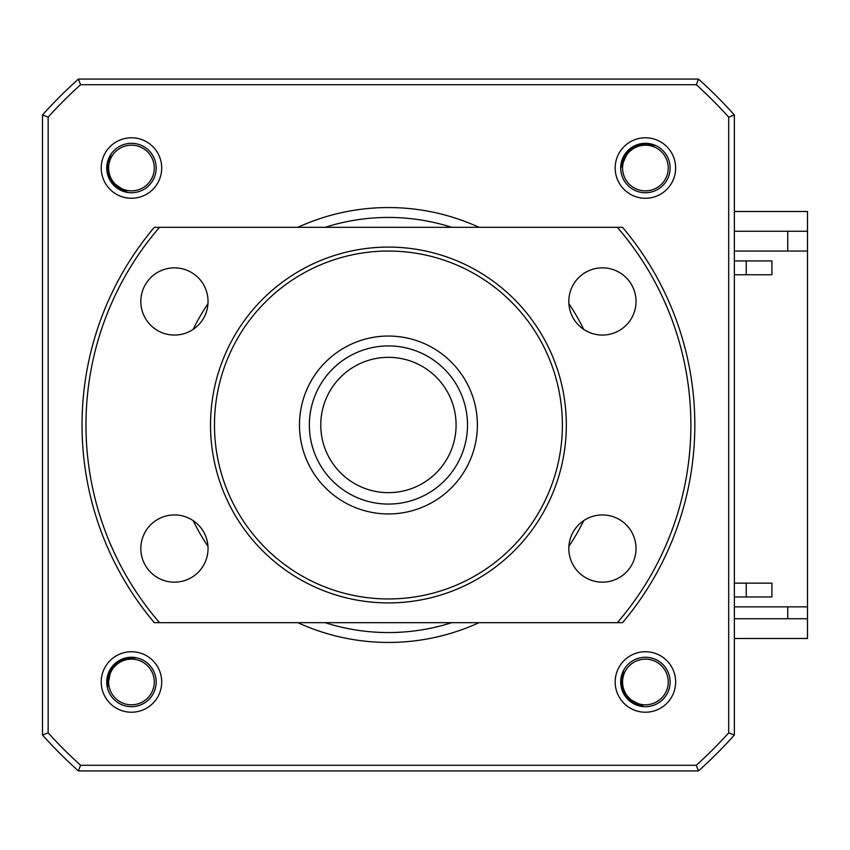 <?xml version="1.0" encoding="UTF-8"?>
<svg xmlns="http://www.w3.org/2000/svg" width="850" height="850" viewBox="0 0 850 850"><rect width="100%" height="100%" fill="white"/><g stroke="black" fill="none" stroke-linecap="round" stroke-linejoin="round"><path stroke-width="1.27" d="M131.452 706.69A24.714 24.714 0 0 0 156.166 681.976A24.714 24.714 0 0 0 131.452 657.263A24.714 24.714 0 0 0 106.749 681.976A24.714 24.714 0 0 0 131.452 706.69M131.452 192.738A24.714 24.714 0 0 0 156.166 168.024A24.714 24.714 0 0 0 131.452 143.31A24.714 24.714 0 0 0 106.749 168.024A24.714 24.714 0 0 0 131.452 192.738M645.405 192.738A24.714 24.714 0 0 0 670.119 168.024A24.714 24.714 0 0 0 645.405 143.31A24.714 24.714 0 0 0 620.702 168.024A24.714 24.714 0 0 0 645.405 192.738M645.405 706.69A24.714 24.714 0 0 0 670.119 681.976A24.714 24.714 0 0 0 645.405 657.263A24.714 24.714 0 0 0 620.702 681.976A24.714 24.714 0 0 0 645.405 706.69M479.017 227.322A217.441 217.441 0 0 0 297.84 227.322M207.974 303.694A217.441 217.441 0 0 0 193.141 329.375M193.141 520.625A217.441 217.441 0 0 0 207.974 546.306M297.84 622.678A217.441 217.441 0 0 0 479.017 622.678M131.452 198.262A30.249 30.249 0 0 0 161.702 168.024A30.249 30.249 0 0 0 131.452 137.774A30.249 30.249 0 0 0 101.214 168.024A30.249 30.249 0 0 0 131.452 198.262M131.452 712.226A30.249 30.249 0 0 0 161.702 681.976A30.249 30.249 0 0 0 131.452 651.737A30.249 30.249 0 0 0 101.214 681.976A30.249 30.249 0 0 0 131.452 712.226M645.405 712.226A30.249 30.249 0 0 0 675.654 681.976A30.249 30.249 0 0 0 645.405 651.737A30.249 30.249 0 0 0 615.166 681.976A30.249 30.249 0 0 0 645.405 712.226M645.405 198.262A30.249 30.249 0 0 0 675.654 168.024A30.249 30.249 0 0 0 645.405 137.774A30.249 30.249 0 0 0 615.166 168.024A30.249 30.249 0 0 0 645.405 198.262M568.894 546.306A217.441 217.441 0 0 0 583.716 520.625M583.716 329.375A217.441 217.441 0 0 0 568.894 303.694M48.153 732.87L48.153 117.13A458.883 458.883 0 0 1 80.559 84.724L696.299 84.724L698.466 79.071A464.536 464.536 0 0 1 734.357 114.963L728.705 117.13L728.705 732.87A458.883 458.883 0 0 1 696.299 765.276L80.559 765.276A458.883 458.883 0 0 1 48.153 732.87L42.5 735.037L42.5 114.963A464.536 464.536 0 0 1 78.391 79.071L698.466 79.071M696.299 84.724A458.883 458.883 0 0 1 728.705 117.13M80.559 84.724L78.391 79.071A464.536 464.536 0 0 0 42.5 114.963L48.153 117.13M734.357 114.963L734.357 735.037L728.705 732.87M734.357 735.037A464.536 464.536 0 0 1 698.466 770.929L696.299 765.276M698.466 770.929L78.391 770.929L80.559 765.276M78.391 770.929A464.536 464.536 0 0 1 42.5 735.037A464.536 464.536 0 0 0 78.391 770.929M734.357 638.488L807.5 638.488L807.5 606.857L734.357 606.857M734.357 231.274L807.5 231.274L807.5 211.512L734.357 211.512M807.5 231.274L807.5 606.857M734.357 618.726L807.5 618.726M787.737 618.726L787.737 606.857M787.737 251.048L787.737 231.274M659.292 149.898A22.833 22.833 0 0 0 627.289 154.137A22.833 22.833 0 0 0 631.518 186.15A22.833 22.833 0 0 0 663.531 181.911A22.833 22.833 0 0 0 659.292 149.898M620.893 164.9L621.095 167.535C622.901 152.628 631.274 144.691 646.213 143.724L655.903 145.658M141.026 661.247A22.833 22.833 0 0 0 110.723 672.403A22.833 22.833 0 0 0 121.879 702.706A22.833 22.833 0 0 0 152.182 691.549A22.833 22.833 0 0 0 141.026 661.247M106.856 684.303L107.631 686.832C106.123 671.904 112.54 662.32 126.905 658.091L136.786 657.847M628.362 666.782A22.833 22.833 0 0 0 630.211 699.019A22.833 22.833 0 0 0 662.447 697.17A22.833 22.833 0 0 0 660.599 664.934A22.833 22.833 0 0 0 628.362 666.782M640.475 706.191L643.121 706.18C628.384 703.279 621.095 694.344 621.233 679.373L623.879 669.853M115.983 151.226A22.833 22.833 0 0 0 114.665 183.494A22.833 22.833 0 0 0 146.923 184.811A22.833 22.833 0 0 0 148.251 152.554A22.833 22.833 0 0 0 115.983 151.226M124.164 191.633L126.799 191.887C112.423 187.553 106.048 177.947 107.652 163.062L111.223 153.85M116.801 187.425L109.884 179.244L108.651 176.46L109.884 179.244L116.801 187.425M107.727 173.326L107.493 172.167M124.674 191.377L123.059 190.846M112.2 182.877L116.726 187.372L112.041 182.665M117.374 187.839L109.948 179.371L108.651 176.46M111.148 181.401L113.826 184.769M109.948 179.371L107.674 173.113M125.375 191.569L120.817 189.89M119.839 189.38L117.534 187.967M116.652 187.308L115.058 185.98M114.038 184.992L113.486 184.407M633.335 703.077L625.122 695.374L623.539 692.612M622.317 689.584L621.966 688.447M640.953 705.883L639.264 705.5M629.499 700.368L632.644 702.674L626.514 697.276M625.122 695.374L622.242 689.371M641.665 705.999L636.969 704.778M635.949 704.374L633.516 703.184M632.57 702.621L631.157 701.675M107.748 676.579L112.731 666.474L117.629 661.969M107.291 684.675L107.164 682.986M109.225 672.116L111.308 668.355L107.939 675.793L110.489 669.662M110.351 669.896L111.308 668.355M107.376 685.387L107.185 680.542M107.27 679.447L107.706 676.781M107.961 675.707L108.46 674.082M623.464 157.548L630.753 148.623M636.108 145.552L637.213 145.127M621.244 165.357L621.488 163.646M627.47 151.608L623.826 156.836L627.651 151.406M624.803 155.114L625.887 153.531L624.803 155.114M621.127 166.717L627.555 151.512L628.745 150.312M630.541 148.782L636.31 145.477M621.169 166.069L622.041 161.298M622.37 160.246L623.379 157.739M623.868 156.751L624.697 155.274M625.696 153.786L626.184 153.138M734.357 251.048L807.5 251.048M734.357 274.763L771.917 274.763L771.917 260.929L734.357 260.929M734.357 596.976L771.917 596.976L771.917 583.143L734.357 583.143M771.917 596.976L746.226 596.976L746.226 583.143M771.917 260.929L746.226 260.929L746.226 274.763M456.089 425A67.66 67.66 0 0 0 388.429 357.34A67.66 67.66 0 0 0 320.769 425A67.66 67.66 0 0 0 388.429 492.66A67.66 67.66 0 0 0 456.089 425M309.358 425A79.071 79.071 0 0 1 388.429 345.929A79.071 79.071 0 0 1 467.5 425A79.071 79.071 0 0 1 388.429 504.071A79.071 79.071 0 0 1 309.358 425M388.429 513.952A88.953 88.953 0 0 1 299.476 425A88.953 88.953 0 0 1 388.429 336.047A88.953 88.953 0 0 1 477.381 425A88.953 88.953 0 0 1 388.429 513.952M388.429 598.952A173.952 173.952 0 0 0 562.381 425A173.952 173.952 0 0 0 388.429 251.048A173.952 173.952 0 0 0 214.476 425A173.952 173.952 0 0 0 388.429 598.952M388.429 247.095A177.905 177.905 0 0 1 566.334 425A177.905 177.905 0 0 1 388.429 602.905A177.905 177.905 0 0 1 210.524 425A177.905 177.905 0 0 1 388.429 247.095M174.441 267.846A33.607 33.607 0 0 0 140.834 301.453A33.607 33.607 0 0 0 174.441 335.059A33.607 33.607 0 0 0 208.048 301.453A33.607 33.607 0 0 0 174.441 267.846M174.441 514.941A33.607 33.607 0 0 0 140.834 548.548A33.607 33.607 0 0 0 174.441 582.154A33.607 33.607 0 0 0 208.048 548.548A33.607 33.607 0 0 0 174.441 514.941M602.416 514.941A33.607 33.607 0 0 0 568.809 548.548A33.607 33.607 0 0 0 602.416 582.154A33.607 33.607 0 0 0 636.023 548.548A33.607 33.607 0 0 0 602.416 514.941M602.416 267.846A33.607 33.607 0 0 0 568.809 301.453A33.607 33.607 0 0 0 602.416 335.059A33.607 33.607 0 0 0 636.023 301.453A33.607 33.607 0 0 0 602.416 267.846M159.524 622.678L617.334 622.678A302.441 302.441 0 0 0 617.334 227.322L159.524 227.322A302.441 302.441 0 0 0 159.524 622.678L154.328 622.678A306.393 306.393 0 0 1 154.328 227.322L159.524 227.322M617.334 227.322L622.529 227.322A306.393 306.393 0 0 1 622.529 622.678L617.334 622.678M451.722 227.322A207.559 207.559 0 0 0 325.146 227.322M325.146 622.678A207.559 207.559 0 0 0 451.722 622.678M126.735 191.877L111.424 181.804M110.872 180.965L109.267 177.969M107.376 171.381L107.483 172.104M107.557 163.519L107.44 164.231M125.502 191.601L124.971 191.462M110.149 179.732L109.438 178.33M108.024 174.516L107.366 171.317M124.259 191.25L120.838 189.901M126.119 191.749L119.043 188.923M117.449 187.893L114.187 185.141M126.299 191.781L118.309 188.477M126.002 191.718L112.126 182.771M107.886 174.027L107.472 172.04M643.046 706.18L626.822 697.648M626.195 696.872L624.304 694.057M621.775 687.682L621.956 688.394M621.191 679.841L621.138 680.553M641.793 706.021L641.251 705.936M629.51 700.368L627.523 698.445M625.356 695.725L624.506 694.397M622.721 690.731L621.754 687.618M640.528 705.798L636.99 704.788M642.43 706.106L635.099 704.002M633.42 703.131L629.903 700.708M627.704 698.647L642.303 706.095M642.611 706.127L634.334 703.619M622.551 690.264L621.934 688.33M107.621 686.768L111.042 668.759M111.605 667.93L113.751 665.306M119.117 661.024L118.49 661.406M126.448 658.187L125.747 658.346M107.397 685.525L107.323 684.983M112.466 666.793L113.486 665.593M116.471 662.83L119.17 660.992M107.249 684.239L107.185 680.563M107.504 686.152L107.387 678.534M107.727 676.664L109.023 672.605M107.536 686.332L107.525 677.684M107.483 686.035L110.415 669.789M116.875 662.522L118.543 661.374M621.095 167.471L628.394 150.652M629.128 149.961L631.794 147.879M636.448 145.424L637.266 145.116M645.745 143.714L645.023 143.714M621.159 166.207L621.212 165.665M630.211 149.037L631.476 148.102M634.992 146.051L638.031 144.851M621.297 164.921L622.03 161.319M636.427 145.435L637.968 144.872M621.127 166.844L622.678 159.386M623.422 157.633L625.579 153.956M621.116 167.025L622.997 158.589M635.449 145.839L637.33 145.084"/></g></svg>
